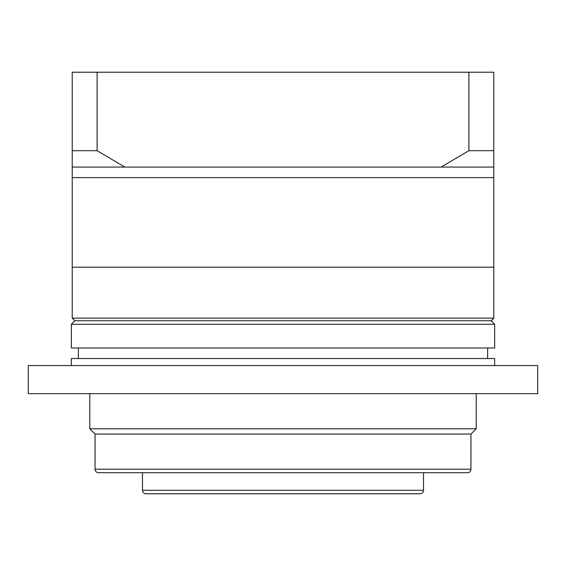 <?xml version="1.0" encoding="UTF-8"?>
<svg xmlns="http://www.w3.org/2000/svg" width="566" height="566" viewBox="0 0 566 566"><rect width="100%" height="100%" fill="white"/><g stroke="black" fill="none" stroke-linecap="round" stroke-linejoin="round"><path stroke-width="0.85" d="M71.337 324.276L71.337 347.991L494.663 347.991L494.663 324.276L71.337 324.276L74.846 320.766L491.154 320.766L493.785 318.134L493.785 267.194L72.215 267.194L72.215 150.69L97.104 150.69L124.909 167.069L441.091 167.069L468.896 150.69L493.785 150.69L493.785 160.044M74.846 320.766L72.215 318.134L72.215 267.194L493.785 267.194L493.785 177.604L72.215 177.604L493.785 177.604L493.785 167.069L441.091 167.069M124.909 167.069L72.215 167.069M72.215 160.044L72.215 72.215L97.104 72.215L97.104 150.69M97.104 72.215L468.896 72.215L468.896 150.69M468.896 72.215L493.785 72.215L493.785 167.069M491.154 320.766L494.663 324.276M72.215 318.134L493.785 318.134M487.637 358.533L487.637 347.991M78.363 358.533L78.363 347.991M142.476 472.709L142.476 490.276L423.524 490.276L423.524 472.709M142.476 490.276A3.516 3.516 0 0 0 145.986 493.785L420.014 493.785A3.516 3.516 0 0 0 423.524 490.276M95.046 434.065L95.046 469.193A3.516 3.516 0 0 0 98.562 472.709L467.438 472.709A3.516 3.516 0 0 0 470.954 469.193L470.954 434.065L95.046 434.065L89.782 428.795L476.218 428.795L476.218 393.66M470.954 434.065L476.218 428.795M537.7 393.66L28.3 393.66L28.3 365.558L537.7 365.558L537.7 393.66M89.782 428.795L89.782 393.66M494.663 365.558L494.663 358.533L71.337 358.533L71.337 365.558M95.046 469.193L470.954 469.193"/></g></svg>
